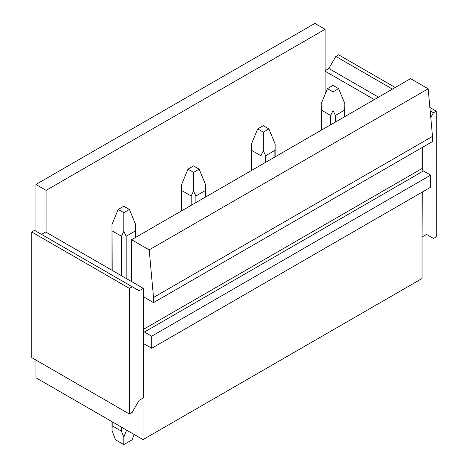 <?xml version="1.0" encoding="UTF-8"?>
<svg xmlns="http://www.w3.org/2000/svg" width="468" height="468" viewBox="0 0 468 468"><rect width="100%" height="100%" fill="white"/><g stroke="black" fill="none" stroke-linecap="round" stroke-linejoin="round"><path stroke-width="0.7" d="M35.925 360.038L35.925 377.758L143.05 439.604L143.05 398.052M422.037 192.202L422.037 278.536L143.05 439.604M35.925 231.18L35.925 184.468L314.905 23.4L325.09 29.279L46.104 190.347L46.104 232.227L131.613 281.596L131.613 239.715L410.594 78.647L428.173 88.791L149.187 249.865L153.516 297.461L153.516 302.615L143.331 296.735L143.331 288.358L139.148 290.774L132.169 286.749L129.379 288.358L129.379 413.993L132.169 412.384L139.148 400.304L143.331 397.888L143.331 344.091A1.971 1.141 60 0 1 143.46 343.992A1.971 1.141 60 0 1 144.448 344.091L151.702 348.28L151.702 336.2L144.448 332.011A1.971 1.141 60 0 1 143.331 330.724L143.331 296.735M325.09 29.279L325.09 94.337M325.09 71.159L374.33 99.585M41.5 234.404L45.688 231.988L46.104 232.227M35.925 184.468L46.104 190.347M131.613 281.596L143.331 288.358M149.187 249.865L131.613 239.715M428.173 88.791L432.496 136.393L432.496 141.547L153.516 302.615M325.09 70.674L328.852 68.498L378.513 97.168M132.169 286.749L34.527 230.373L31.736 231.988L31.736 357.622L129.379 413.993M328.852 68.498L335.831 56.417L338.621 54.809L395.249 87.504M422.037 236.656L422.311 192.044M430.776 117.462L433.473 112.794L436.264 111.185L436.264 236.82L433.473 238.428L426.5 234.404L422.311 236.82M143.331 344.091L143.331 330.724M432.496 136.393L153.516 297.461M151.702 348.28L430.683 187.212L430.683 175.131L423.429 170.943A1.971 1.141 60 0 1 422.311 169.65L422.311 147.426M335.831 56.417L392.465 89.119M430.18 110.893L433.473 112.794M31.736 231.988L129.379 288.358M429.87 107.494L436.264 111.185M422.037 147.584L422.037 168.527L143.331 329.431M422.311 169.65A1.971 1.141 60 0 1 422.037 168.527M430.683 175.131L151.702 336.2M344.641 110.12L344.875 103.685L338.621 88.633L333.04 91.857L333.04 110.518L335.386 115.467L344.641 110.12L344.641 116.725M321.44 130.122L321.2 103.685L327.46 88.633L333.04 91.857M327.46 88.633L333.04 85.41L338.621 88.633M335.386 122.066L335.386 115.467M330.689 124.781L330.689 115.467L333.04 110.518M321.44 110.12L330.689 115.467M274.891 150.392L275.131 143.951L268.872 128.899L263.291 132.122L263.291 150.784L265.643 155.733L274.891 150.392L274.891 156.996M251.69 170.387L251.456 143.951L257.716 128.899L263.291 132.122M257.716 128.899L263.291 125.681L268.872 128.899M265.643 162.337L265.643 155.733M260.945 165.046L260.945 155.733L263.291 150.784M251.69 150.392L260.945 155.733M205.148 190.657L205.382 184.216L199.128 169.17L193.547 172.388L193.547 191.055L195.893 195.998L205.148 190.657L205.148 197.262M181.947 210.659L181.713 184.216L187.966 169.17L193.547 172.388M187.966 169.17L193.547 165.947L199.128 169.17M195.893 202.603L195.893 195.998M191.201 205.312L191.201 195.998L193.547 191.055M181.947 190.657L191.201 195.998M134.111 434.444L132.169 439.768L123.804 444.6L123.804 437.094L126.149 431.163L126.149 429.846M123.804 437.094L121.452 431.163L112.203 425.821L111.963 430.262L115.432 439.768L123.804 444.6M135.404 230.923L135.638 224.488L129.379 209.436L123.804 212.659L123.804 231.321L126.149 236.27L135.404 230.923L135.404 237.528M127.29 430.507L126.149 431.163M112.203 425.821L112.203 421.797M112.203 270.387L111.963 224.488L118.223 209.436L123.804 212.659M118.223 209.436L123.804 206.212L129.379 209.436M126.149 278.442L126.149 236.27M121.452 275.728L121.452 236.27L123.804 231.321M121.452 431.163L121.452 427.138M112.203 230.923L121.452 236.27M143.331 344.735L144.448 344.091M423.429 170.943L144.448 332.011M344.875 116.591L344.875 103.685M321.2 130.256L321.2 103.685M275.131 156.856L275.131 143.951M251.456 170.528L251.456 143.951M205.382 197.127L205.382 184.216M181.713 210.793L181.713 184.216M135.638 237.393L135.638 224.488M111.963 430.262L111.963 421.656M111.963 270.252L111.963 224.488"/></g></svg>

